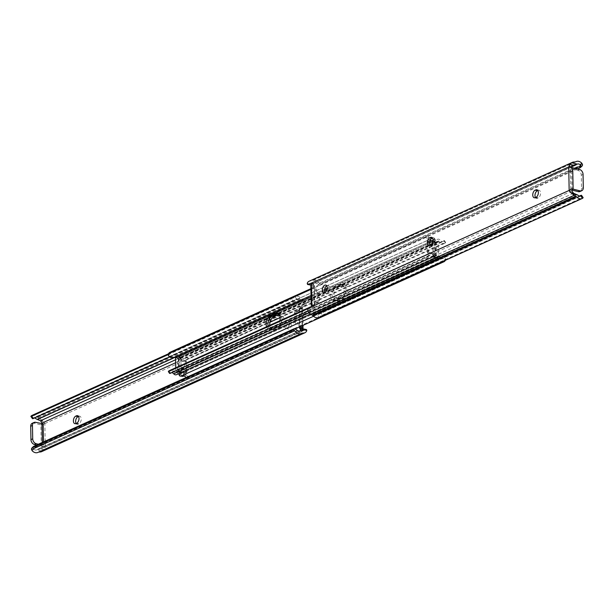 <?xml version="1.0" encoding="UTF-8"?>
<svg xmlns="http://www.w3.org/2000/svg" width="614" height="614" viewBox="0 0 614 614"><rect width="100%" height="100%" fill="white"/><g stroke="black" fill="none" stroke-linecap="round" stroke-linejoin="round"><path stroke-width="0.46" stroke-dasharray="3.07 2.3" d="M326.748 285.848A3.976 2.333 104.2 0 1 327.991 285.633A3.976 2.333 104.2 0 1 329.48 288.373A3.976 2.333 104.2 0 1 326.042 293.331A3.976 2.333 104.2 0 1 325.059 292.548M432.486 238.094L432.686 238.009A3.976 2.333 104.2 0 1 433.73 237.887A3.976 2.333 104.2 0 1 435.211 240.627A3.976 2.333 104.2 0 1 432.824 245.47L432.126 245.792A3.976 2.333 104.2 0 1 431.082 245.907A3.976 2.333 104.2 0 1 430.099 245.132M537.872 190.509L538.071 190.424A3.976 2.333 104.2 0 1 539.115 190.302A3.976 2.333 104.2 0 1 540.604 193.042A3.976 2.333 104.2 0 1 538.209 197.885L537.511 198.207A3.976 2.333 104.2 0 1 536.467 198.322A3.976 2.333 104.2 0 1 535.485 197.547M312.779 285.955L313.04 288.073L314.36 290.222A1.42 1.044 65.7 0 0 315.22 290.913L315.535 290.99A2.84 2.08 -114.3 0 1 317.814 294.221L317.952 301.152A2.84 2.08 -114.3 0 1 316.893 303.178A2.84 2.08 -114.3 0 1 315.773 303.255L315.458 303.178A1.42 1.044 65.7 0 0 314.614 303.439L313.155 305.695L314.56 305.058L314.184 285.326L312.779 285.955A1.42 0.829 104.2 0 1 313.148 285.633A0.852 0.499 -75.8 0 0 313.639 284.612L313.631 284.175A0.852 0.499 -75.8 0 0 313.355 283.599L311.367 284.389M313.04 288.073L311.927 287.789L310.83 285.971L312.856 286.485L314.069 285.94L314.184 285.326L316.11 289.424A1.42 1.044 65.7 0 0 316.977 290.123L317.292 290.199A2.84 2.08 -114.3 0 1 319.572 293.431L319.71 300.361A2.84 2.08 -114.3 0 1 318.643 302.387A2.84 2.08 -114.3 0 1 317.53 302.464L317.215 302.387A1.42 1.044 65.7 0 0 316.363 302.648L314.56 305.058M580.215 196.104L317.354 314.959A3.945 2.893 -114.3 0 1 313.8 313.363L311.045 311.758A2.272 1.665 -114.3 0 1 310.177 310.922L310.569 309.072L313.808 307.499A0.852 0.499 -75.8 0 0 314.061 306.685L314.053 306.248A0.852 0.499 -75.8 0 0 313.531 305.68A1.42 0.829 104.2 0 1 313.194 305.711A1.42 0.829 104.2 0 1 313.155 305.695L311.191 305.066L312.25 304.659L311.927 287.789M318.72 317.469A6.785 4.981 65.7 0 0 319.019 317.315L320.094 316.563A2.84 0.491 144.8 0 1 322.381 315.135L320.769 312.848A2.84 0.491 -35.2 0 0 318.451 314.299M583.085 197.815L320.094 316.563M580.721 195.475L582.333 197.754L322.381 315.135M582.333 197.754A2.84 0.491 144.8 0 1 583.116 197.608M579.486 196.035L320.769 312.848M581.013 195.92L317.354 314.959L319.019 317.315M579.954 191.537A4.26 3.124 65.7 0 0 581.542 188.506L581.289 175.174A4.26 3.124 65.7 0 0 577.866 170.324L570.429 168.819L570.843 190.148L573.123 189.12M571.78 167.63A2.126 1.251 -75.8 0 0 572.156 167.852A2.126 1.251 -75.8 0 0 572.716 167.783L570.429 168.819M310.101 284.965L309.663 284.144A2.272 1.665 -114.3 0 1 310.07 283.845A2.272 1.665 -114.3 0 1 310.507 283.737L313.224 283.522A3.945 2.893 -114.3 0 1 313.838 283.108A3.945 2.893 -114.3 0 1 316.755 283.714L317.883 284.612A2.84 1.865 -134 0 0 320.239 285.088L321.774 283.607A2.84 1.865 46 0 1 319.449 283.146L318.344 282.179A6.785 4.981 65.7 0 0 312.664 280.514A6.785 4.981 65.7 0 0 312.349 280.675A3.124 2.295 -114.3 0 1 312.204 280.752A3.124 2.295 -114.3 0 1 311.613 280.897L310.047 281.005A5.396 3.96 65.7 0 0 309.019 281.266M571.457 167.062L313.355 283.599L311.267 283.154M575.218 168.42L317.883 284.612M577.406 168.973L320.239 285.088M582.087 165.987A2.84 1.865 46 0 1 581.727 166.225L321.774 283.607M582.448 164.398L319.449 283.146M313.363 304.943L312.25 304.659M570.843 190.148L572.202 190.117M281.972 318.298A6.884 4.037 104.2 0 1 277.835 326.694L272.301 329.188A6.884 4.037 104.2 0 1 270.49 329.396A6.884 4.037 104.2 0 1 268.065 326.08A6.884 4.037 -75.8 0 0 270.49 329.396A6.884 4.037 -75.8 0 0 272.301 329.188L277.835 326.694A6.884 4.037 -75.8 0 0 281.895 319.748A6.884 4.037 -75.8 0 0 279.401 313.554A6.884 4.037 104.2 0 1 281.972 318.298M266.583 326.74A6.884 4.037 -75.8 0 0 268.709 328.943A6.884 4.037 -75.8 0 0 270.521 328.736L276.054 326.241A6.884 4.037 -75.8 0 0 279.846 320.761M346.081 289.355A6.884 4.037 104.2 0 1 341.944 297.744L336.411 300.238A6.884 4.037 104.2 0 1 334.599 300.446A6.884 4.037 104.2 0 1 332.105 294.252A6.884 4.037 104.2 0 1 336.165 287.306L341.699 284.812A6.884 4.037 104.2 0 1 343.51 284.604A6.884 4.037 104.2 0 1 346.081 289.355M340.164 297.291A6.884 4.037 -75.8 0 0 344.3 288.902A6.884 4.037 -75.8 0 0 341.729 284.152A6.884 4.037 -75.8 0 0 339.91 284.359L334.384 286.861A6.884 4.037 -75.8 0 0 330.317 293.799A6.884 4.037 -75.8 0 0 332.819 300A6.884 4.037 -75.8 0 0 334.63 299.793L340.164 297.291L341.944 297.744A6.884 4.037 -75.8 0 0 346.004 290.798A6.884 4.037 -75.8 0 0 343.51 284.604A6.884 4.037 -75.8 0 0 341.699 284.812L336.165 287.306A6.884 4.037 -75.8 0 0 332.028 295.702A6.884 4.037 -75.8 0 0 334.599 300.446A6.884 4.037 -75.8 0 0 336.411 300.238L341.944 297.744L343.725 298.197L338.199 300.691A6.884 4.037 104.2 0 1 336.388 300.898A6.884 4.037 104.2 0 1 333.809 296.148A6.884 4.037 104.2 0 1 337.946 287.759L343.479 285.264A6.884 4.037 104.2 0 1 345.291 285.057A6.884 4.037 104.2 0 1 347.793 291.251A6.884 4.037 104.2 0 1 343.725 298.197M427.636 252.891L433.123 255.263L432.878 242.446L427.175 241.663A1.274 0.936 65.7 0 0 427.037 242.507A12.595 9.248 -114.3 0 1 427.214 251.732A1.274 0.936 65.7 0 0 427.39 252.653L429.04 252.254L434.873 254.472L434.628 241.647L432.855 241.425M429.915 241.056L428.58 241.033A1.274 0.936 65.7 0 0 428.442 241.87A12.595 9.248 -114.3 0 1 428.618 251.103A1.274 0.936 65.7 0 0 428.795 252.016L429.04 252.254M427.214 251.732L428.618 251.103M434.351 257.182A0.99 0.583 -75.8 0 1 434.72 257.865L434.704 256.974A1.42 1.044 65.7 0 0 433.983 255.562A0.852 0.622 -114.3 0 1 433.829 255.416A6.217 4.567 65.7 0 0 428.418 253.674A6.217 4.567 65.7 0 0 427.689 254.119L428.933 255.992A3.945 2.893 -114.3 0 1 429.355 255.739A3.945 2.893 -114.3 0 1 432.786 256.852A3.124 2.295 65.7 0 0 434.766 257.88L435.671 257.519L434.351 257.182A0.99 0.583 -75.8 0 0 434.259 257.174L434.704 256.974M433.062 240.419L432.977 240.458A6.217 4.567 65.7 0 0 433.062 240.419A6.217 4.567 65.7 0 0 433.538 240.158A0.852 0.622 -114.3 0 1 433.684 240.089A1.42 1.044 65.7 0 0 434.359 239.03L433.914 239.23A0.99 0.583 -75.8 0 0 434.344 238.14L435.134 239.698L434.904 241.394A3.124 2.295 -114.3 0 1 434.958 241.663L434.996 242.154L177.331 358.499A3.124 2.295 65.7 0 0 176.049 355.644A3.124 2.295 65.7 0 0 173.593 355.03A3.124 2.295 65.7 0 0 173.355 355.161A3.945 2.893 -114.3 0 1 173.056 355.329A3.945 2.893 -114.3 0 1 169.495 354.063L169.633 352.451M434.39 238.148A3.124 2.295 65.7 0 0 432.663 238.055A3.124 2.295 65.7 0 0 432.509 238.132M173.593 355.03L431.696 238.493A3.945 2.893 -114.3 0 1 428.564 237.088L427.382 238.347A6.217 4.567 65.7 0 0 430.153 240.45M427.382 238.347L425.732 237.564L426.953 236.267L428.564 237.088M426.953 236.267L310.876 288.68M425.732 237.564L310.891 289.417M173.992 357.394A6.217 4.567 65.7 0 0 174.46 357.133A0.852 0.622 -114.3 0 1 174.737 357.056M433.983 255.562L432.578 256.192L433.085 256.322A0.852 0.622 65.7 0 0 433.361 256.13L433.545 255.654A1.274 0.752 104.2 0 1 433.883 254.925L434.873 254.472L433.024 254.933L432.778 242.231L434.628 241.647L433.637 242.093A1.274 0.752 104.2 0 1 433.277 241.67L433.07 241.187A0.852 0.622 65.7 0 0 432.931 240.987M432.786 240.857L432.279 240.726L433.684 240.089M434.628 241.64L434.628 241.647A2.272 0.775 -1.1 0 1 435.495 242.231A2.272 0.775 -1.1 0 1 435.341 242.522L435.042 242.054M175.734 367.771L175.811 372.03A0.852 0.622 -114.3 0 1 174.752 372.399A6.217 4.567 65.7 0 0 169.349 370.649M428.933 255.992L427.359 257.251L426.078 255.317L311.475 307.061M426.078 255.317L427.689 254.119M427.359 257.251L308.013 311.137M170.04 373.435L169.855 372.974A3.945 2.893 -114.3 0 1 170.278 372.721A3.945 2.893 -114.3 0 1 171.851 372.614M434.996 242.154L435.242 256.606A3.124 2.295 -114.3 0 1 435.203 256.859L435.479 257.565L434.72 257.865M433.085 256.322L435.203 256.859L435.479 257.565L434.259 257.174M176.433 374.709A3.124 2.295 65.7 0 0 177.6 372.483L177.331 358.499M278.464 313.501A6.884 4.037 104.2 0 1 279.401 313.554A6.884 4.037 -75.8 0 0 278.464 313.501M434.344 238.14L434.359 239.03M432.578 256.192L435.226 257.627M433.883 254.925L435.587 255.355A2.272 0.775 178.9 0 0 435.74 255.063A2.272 0.775 178.9 0 0 434.873 254.472M435.311 256.199L435.587 255.355M433.914 239.23L432.279 240.726L433.829 240.043M433.637 242.093L435.341 242.522M427.421 241.555L428.825 240.918M427.037 242.507L428.442 241.87M279.209 314.284L279.37 314.207A6.884 4.037 104.2 0 1 281.181 314A6.884 4.037 104.2 0 1 283.683 320.201A6.884 4.037 104.2 0 1 279.616 327.139L274.09 329.641A6.884 4.037 104.2 0 1 272.271 329.848A6.884 4.037 104.2 0 1 269.707 325.336M186.579 372.445L181.122 371.554L180.877 358.737L186.61 361.347A1.274 0.936 -114.3 0 1 186.786 362.268A12.595 9.248 65.7 0 0 186.963 371.493A1.274 0.936 -114.3 0 1 186.825 372.337L185.175 373.082L179.372 372.36L179.127 359.528L185.205 361.984A1.274 0.936 -114.3 0 1 185.382 362.897A12.595 9.248 65.7 0 0 185.558 372.13A1.274 0.936 -114.3 0 1 185.42 372.967L185.175 373.082M186.963 371.493L185.558 372.13M180.316 373.911L181.721 373.274L180.086 374.77A0.99 0.583 104.2 0 0 179.656 375.86L179.641 374.97A1.42 1.044 -114.3 0 1 180.316 373.911A0.852 0.622 65.7 0 0 180.462 373.842A6.217 4.567 -114.3 0 1 180.938 373.581A6.217 4.567 -114.3 0 1 186.618 375.653L185.436 376.912L187.047 377.733L295.188 328.904M181.498 375.875A3.976 2.333 104.2 0 1 181.015 373.934A3.976 2.333 104.2 0 1 183.402 369.091L184.108 368.776A3.976 2.333 104.2 0 1 185.152 368.653L182.918 368.093A3.976 2.333 -75.8 0 1 184.384 371.416A3.976 2.333 -75.8 0 1 182.335 375.499A3.945 2.893 65.7 0 0 181.874 375.653A3.945 2.893 65.7 0 0 181.575 375.814L440.645 258.839A3.124 2.295 -114.3 0 1 440.407 258.97A3.124 2.295 -114.3 0 1 437.951 258.356A3.124 2.295 -114.3 0 1 436.669 255.501L436.401 241.517A3.124 2.295 -114.3 0 1 437.567 239.291A3.124 2.295 -114.3 0 1 440.284 240.174A3.945 2.893 65.7 0 0 443.722 241.279A3.945 2.893 65.7 0 0 444.145 241.026L445.388 242.898A6.217 4.567 -114.3 0 1 444.651 243.351A6.217 4.567 -114.3 0 1 439.248 241.601A0.852 0.622 65.7 0 0 438.189 241.97L438.457 255.954A0.852 0.622 65.7 0 0 439.54 256.867A6.217 4.567 -114.3 0 1 440.008 256.606A6.217 4.567 -114.3 0 1 445.687 258.671L445.58 260.252L444.367 261.549L444.505 259.937A3.945 2.893 65.7 0 0 440.944 258.671A3.945 2.893 65.7 0 0 440.645 258.839M179.649 356.818L178.329 356.481L179.234 356.12A3.124 2.295 -114.3 0 1 181.214 357.148A3.945 2.893 65.7 0 0 184.645 358.261A3.945 2.893 65.7 0 0 185.067 358.008L186.311 359.881A6.217 4.567 -114.3 0 1 185.582 360.326A6.217 4.567 -114.3 0 1 180.171 358.584A0.852 0.622 65.7 0 0 180.017 358.438A1.42 1.044 -114.3 0 1 179.296 357.026L179.741 356.826A0.99 0.583 104.2 0 1 179.649 356.818A0.99 0.583 104.2 0 1 179.28 356.135L178.52 356.435L178.797 357.141A3.124 2.295 65.7 0 0 178.758 357.394L178.735 357.862L436.401 241.517M179.741 356.826L178.52 356.435L178.797 357.141L181.422 357.808L180.017 358.438M186.311 359.881L187.922 358.683L445.242 242.499L445.388 242.898L443.96 240.565L186.641 356.749L185.067 358.008M180.171 373.957L181.721 373.274L181.214 373.143A0.852 0.622 -114.3 0 1 180.93 372.813L180.723 372.33A1.274 0.752 -75.8 0 0 180.362 371.907L179.372 372.36L181.222 371.769L180.976 359.067L179.127 359.528L180.117 359.075A1.274 0.752 -75.8 0 0 180.455 358.346L180.639 357.87A0.852 0.622 -114.3 0 1 180.915 357.678M179.127 359.528L179.127 359.528A2.272 0.775 -1.1 0 1 178.26 358.937A2.272 0.775 -1.1 0 1 178.413 358.645L178.689 357.801M187.047 377.733L188.268 376.436L445.58 260.252M188.268 376.436L186.618 375.653M178.735 357.862L179.042 372.337A3.124 2.295 65.7 0 0 179.096 372.606L181.214 373.143M179.28 356.135L179.296 357.026M180.362 371.907L178.659 371.478A2.272 0.775 178.9 0 0 178.505 371.769A2.272 0.775 178.9 0 0 179.372 372.36M178.958 371.946L178.659 371.478M181.422 357.808L178.774 356.373M180.117 359.075L178.413 358.645M186.364 361.109L184.96 361.746M186.786 362.268L185.382 362.897M289.44 323.409A3.976 2.333 -75.8 0 0 287.958 320.669A3.976 2.333 -75.8 0 0 284.52 325.627A3.976 2.333 -75.8 0 0 286.009 328.367A3.976 2.333 -75.8 0 0 289.44 323.409M286.753 326.195A3.976 2.333 104.2 0 1 290.184 321.229A3.976 2.333 104.2 0 1 291.673 323.969A3.976 2.333 104.2 0 1 288.235 328.935A3.976 2.333 104.2 0 1 286.753 326.195M182.918 368.093A3.976 2.333 -75.8 0 0 181.874 368.208L181.176 368.53A3.976 2.333 -75.8 0 0 178.789 373.373A3.976 2.333 -75.8 0 0 178.797 373.642M178.889 374.287A3.976 2.333 -75.8 0 0 179.956 375.991M185.152 368.653A3.976 2.333 104.2 0 1 186.595 372.23A3.976 2.333 104.2 0 1 184.246 376.244L183.548 376.559A3.976 2.333 104.2 0 1 182.496 376.674A3.976 2.333 104.2 0 1 181.514 375.906M78.515 416.453L78.715 416.361A3.976 2.333 104.2 0 1 79.766 416.238A3.976 2.333 104.2 0 1 81.209 419.815A3.976 2.333 104.2 0 1 78.861 423.829L78.162 424.144A3.976 2.333 104.2 0 1 77.111 424.259A3.976 2.333 104.2 0 1 76.128 423.491M36.103 418.871L41.622 420.268A5.396 3.96 -114.3 0 0 39.849 418.687L303.316 299.724A5.396 3.96 -114.3 0 1 306.286 303.707L305.657 305.488L302.265 307.338A0.852 0.499 -75.8 0 0 302.165 307.883L302.602 330.386A0.852 0.499 -75.8 0 0 302.717 330.823L306.117 329.595L303.899 329.035M34.514 417.965A3.945 2.893 65.7 0 0 33.179 418.004L31.514 415.647M31.813 415.494A6.785 4.981 -114.3 0 1 37.508 417.175A3.124 2.295 65.7 0 0 38.268 417.781L39.849 418.687M32.289 423.253A4.26 3.124 -114.3 0 1 33.97 423.138L40.877 424.88L41.284 446.217L36.594 445.027M299.801 327.722L299.44 308.942L300.845 308.305L299.386 310.561A1.42 1.044 -114.3 0 1 298.542 310.822L298.227 310.745A2.84 2.08 65.7 0 0 297.107 310.822A2.84 2.08 65.7 0 0 296.048 312.848L296.186 319.779A2.84 2.08 65.7 0 0 298.465 323.01L298.78 323.087A1.42 1.044 -114.3 0 1 299.64 323.778L300.998 326.28M299.44 308.942L297.637 311.352A1.42 1.044 -114.3 0 1 296.785 311.613L296.47 311.536A2.84 2.08 65.7 0 0 295.357 311.613A2.84 2.08 65.7 0 0 294.29 313.639L294.428 320.569A2.84 2.08 65.7 0 0 296.708 323.801L297.022 323.877A1.42 1.044 -114.3 0 1 297.89 324.576L299.379 327.016M41.522 451.697A5.396 3.96 -114.3 0 0 42.22 451.252L44.031 449.648L45.29 447.061L303.132 330.946L300.914 330.386M38.605 452.111A3.124 2.295 65.7 0 0 38.329 452.211A3.124 2.295 65.7 0 0 38.183 452.28L301.651 333.325M32.189 450.783L33.785 449.248L33.102 448.143L296.117 329.388M33.102 448.143A2.84 1.865 46 0 1 33.448 446.524M33.785 449.248A3.945 2.893 65.7 0 0 36.702 449.855L300.162 330.892M43.51 441.903L43.571 445.181L41.284 446.217A2.126 1.251 104.2 0 1 41.844 446.148A2.126 1.251 104.2 0 1 42.543 446.938L41.008 448.78L36.702 449.855L42.22 451.252M300.875 330.439L37.83 449.21L299.448 331.076M303.93 330.155L41.008 448.78L303.493 330.263M299.563 308.972L300.845 308.305A1.42 0.829 -75.8 0 0 300.806 308.289A1.42 0.829 -75.8 0 0 300.469 308.32A0.852 0.499 104.2 0 1 299.947 307.752L299.939 307.315A0.852 0.499 104.2 0 1 300.192 306.501L303.431 304.928L303.823 303.078A2.272 1.665 65.7 0 0 302.955 302.241L300.2 300.637A3.945 2.893 65.7 0 0 296.646 299.041L32.987 418.08M41.798 423.883A2.126 1.251 104.2 0 1 40.877 424.88L43.157 423.852M32.496 418.679A2.84 0.491 144.8 0 1 32.534 418.456L295.549 299.701A2.84 0.491 144.8 0 1 293.231 301.152L291.619 298.864A2.84 0.491 -35.2 0 0 293.906 297.437L294.981 296.685A6.785 4.981 -114.3 0 1 295.28 296.531A6.785 4.981 -114.3 0 1 300.975 298.22A3.124 2.295 65.7 0 0 301.727 298.818L303.316 299.724M294.981 296.685L296.646 299.041L295.549 299.701M169.917 356.826L293.231 301.152M168.013 354.677L291.619 298.864M168.021 354.278L293.906 297.437M45.29 447.061L44.837 423.576L43.494 421.496L41.622 420.268M300.96 325.927L301.489 326.065M300.637 309.057L302.809 308.934L299.947 307.752M300.776 308.42L302.809 308.934L302.172 308.312M302.809 308.934L300.469 308.32M41.284 446.217L43.471 446.562L44.799 448.166M44.315 422.839C43.909 424.727 42.757 425.41 40.877 424.88M43.571 445.181L38.352 444.237M430.598 244.909L432.824 245.47M535.984 197.324L538.209 197.885M316.363 302.648L314.614 303.439M314.437 305.028L313.224 305.58M310.177 310.922L307.714 310.293M576.884 194.569L313.8 313.363M576.738 194.492L313.7 313.263M573.53 193.233L311.045 311.758M571.918 190.954L313.808 307.499M571.956 165.688L310.507 283.737M313.224 283.522L571.427 166.931L313.125 283.561M581.727 166.225L580.192 167.714M575.518 161.85L312.349 280.675M575.072 161.935L311.613 280.897M573.507 162.042L310.047 281.005M309.663 284.144L307.2 283.522M318.344 282.179L316.755 283.714M311.329 307.161L313.554 307.721M308.343 308.512L310.569 309.072M311.835 306.117L314.061 306.685M311.828 305.688L314.053 306.248M311.682 305.212L313.531 305.68M311.014 285.096L313.148 285.633M311.405 284.044L313.639 284.612M311.398 283.614L313.631 284.175M314.337 286.531L314.69 304.667M317.215 302.387L315.458 303.178M317.53 302.464L315.773 303.255M319.71 300.361L317.952 301.152M319.572 293.431L317.814 294.221M317.292 290.199L315.535 290.99M316.977 290.123L315.22 290.913M316.11 289.424L314.36 290.222M581.542 188.506L583.3 187.707M577.866 170.324L579.624 169.533M581.289 175.174L583.047 174.376M572.033 190.079L571.626 168.75M535.285 197.639L537.511 198.207M429.892 245.224L432.126 245.792M276.054 326.241L279.616 327.139M427.175 241.663L428.58 241.033M431.803 238.462L173.355 355.161M433.538 240.158L174.46 357.133M433.277 241.67L327.001 289.662M324.568 290.76L311.037 296.869M433.545 255.654L175.811 372.03M433.829 255.416L174.752 372.399M432.786 256.852L308.965 312.764M435.265 256.138L177.6 372.483M168.313 355.329L169.495 354.063M169.855 372.974L168.612 371.102M433.361 256.13L435.242 256.606M432.947 240.895L434.904 241.394M433.745 239.345L435.134 239.698M433.07 241.187L434.958 241.663M427.39 252.653L428.795 252.016M334.384 286.861L337.946 287.759M339.91 284.359L343.479 285.264M334.63 299.793L338.199 300.691M270.521 328.736L274.09 329.641M186.61 361.347L185.205 361.984M181.214 357.148L440.284 240.174M187.922 358.683L186.641 356.749M180.171 358.584L439.248 241.601M180.455 358.346L438.189 241.97M180.723 372.33L438.457 255.954M180.462 373.842L439.54 256.867M179.004 371.846L436.669 255.501M444.505 259.937L445.687 258.671M180.93 372.813L179.042 372.337M180.255 374.655L178.866 374.302M180.086 374.77L179.641 374.97M180.639 357.87L178.758 357.394M186.825 372.337L185.42 372.967M183.548 376.559L181.314 375.991M78.162 424.144L75.929 423.576M297.89 324.576L299.64 323.778M44.837 423.576L302.265 307.338M42.543 446.938L299.125 331.084M175.635 362.744L300.192 306.501M175.581 359.758L302.955 302.241M175.167 357.241L300.3 300.737M175.044 357.156L300.2 300.637M37.508 417.175L300.975 298.22M38.268 417.781L301.727 298.818M303.823 303.078L306.286 303.707M302.602 330.386L301.512 330.109M302.595 329.956L302.126 329.833M302.065 325.804L301.75 309.341M302.165 307.883L299.939 307.315M302.671 306.839L300.446 306.279M305.657 305.488L303.431 304.928M299.31 309.333L299.663 327.469M297.022 323.877L298.78 323.087M296.708 323.801L298.465 323.01M294.428 320.569L296.186 319.779M294.29 313.639L296.048 312.848M296.47 311.536L298.227 310.745M296.785 311.613L298.542 310.822M297.637 311.352L299.386 310.561M40.739 448.819L44.031 449.648M40.194 420.659L43.494 421.496M35.719 422.34L33.97 423.138M42.374 445.25L42.32 442.441M78.861 423.829L76.635 423.261M184.108 368.776L181.874 368.208M184.246 376.244L182.02 375.676M183.402 369.091L181.176 368.53M325.765 285.065L327.991 285.633M572.448 165.381L310.07 283.845M571.434 166.939L313.178 283.545M577.298 164.145L313.838 283.108M575.395 161.889L312.664 280.514M575.671 161.789L312.204 280.752M311.544 305.112L313.739 305.665M311.758 305.342L313.194 305.711L314.422 305.127M311.083 283.023L313.309 283.591M316.655 302.426L314.898 303.216M318.643 302.387L316.893 303.178M314.376 305.135L314 285.617M572.156 167.852L570.529 167.438M534.234 197.762L536.467 198.322M536.889 189.741L539.115 190.302M428.848 245.347L431.082 245.907M431.504 237.326L433.73 237.887M323.816 292.771L326.042 293.331M432.126 238.347L173.056 355.329M431.274 241.225L327.239 288.196M324.66 289.363L311.006 295.526M433.599 240.12L174.529 357.102M433.162 256.291L175.497 372.637M428.418 253.674L311.82 306.317M429.355 255.739L170.278 372.721M435.464 257.75L310.5 314.168M427.283 241.571L428.687 240.941M435.495 242.231L435.74 255.063M432.993 242.33L433.238 255.125M341.729 284.152L345.291 285.057M332.819 300L336.388 300.898M277.612 313.102L281.181 314M268.709 328.943L272.271 329.848M178.536 356.25L437.567 239.291M184.645 358.261L443.722 241.279M185.582 360.326L270.045 322.189M280.184 317.615L444.651 243.351M180.838 357.709L438.503 241.363M180.401 373.88L439.471 256.898M180.938 373.581L440.008 256.606M181.874 375.653L440.944 258.671M313.524 316.264L440.407 258.97M444.398 240.565L445.657 242.461M186.717 372.429L185.313 373.059M178.26 358.937L178.505 371.769M180.762 358.875L181.007 371.67M290.184 321.229L287.958 320.669M182.496 376.674L180.27 376.113M77.111 424.259L74.885 423.698M38.329 452.211L301.796 333.248M37.761 449.233L299.425 331.084M168.198 353.917L295.28 296.531M302.917 330.977L300.691 330.409M302.763 308.788L300.806 308.289L299.578 308.873M302.456 308.888L300.261 308.335M295.357 311.613L297.107 310.822M297.345 311.574L299.102 310.784M302.809 308.896L303.124 325.32M300 328.383L299.624 308.865M41.844 446.148L43.471 446.562M79.766 416.238L77.533 415.678M288.235 328.935L286.009 328.367"/><path stroke-width="0.92" d="M325.059 292.548A3.976 2.333 104.2 0 1 324.56 290.591A3.976 2.333 104.2 0 1 326.748 285.848M327.247 287.805A3.976 2.333 -75.8 0 0 325.765 285.065A3.976 2.333 -75.8 0 0 322.327 290.031A3.976 2.333 -75.8 0 0 323.816 292.771A3.976 2.333 -75.8 0 0 327.247 287.805M430.598 244.909A3.976 2.333 -75.8 0 0 432.985 240.066A3.976 2.333 -75.8 0 0 431.504 237.326A3.976 2.333 -75.8 0 0 430.452 237.441L429.754 237.756A3.976 2.333 -75.8 0 0 427.405 241.77A3.976 2.333 -75.8 0 0 428.848 245.347A3.976 2.333 -75.8 0 0 429.892 245.224L430.598 244.909M535.984 197.324A3.976 2.333 -75.8 0 0 538.371 192.481A3.976 2.333 -75.8 0 0 536.889 189.741A3.976 2.333 -75.8 0 0 535.838 189.856L535.139 190.171A3.976 2.333 -75.8 0 0 532.791 194.185A3.976 2.333 -75.8 0 0 534.234 197.762A3.976 2.333 -75.8 0 0 535.285 197.639L535.984 197.324M577.406 168.973L580.192 167.714A2.84 1.865 -134 0 0 580.552 167.476A2.84 1.865 -134 0 0 580.898 165.857L580.215 164.752A3.945 2.893 -114.3 0 0 577.298 164.145L571.78 162.748A5.396 3.96 65.7 0 1 572.478 162.303L309.019 281.266A5.396 3.96 65.7 0 0 307.2 283.522L307.883 284.405L311.283 283.177A0.852 0.499 104.2 0 1 311.398 283.614L311.835 306.117A0.852 0.499 104.2 0 1 311.735 306.662L308.343 308.512L307.714 310.293A5.396 3.96 65.7 0 0 310.684 314.276L312.273 315.182A3.124 2.295 -114.3 0 1 313.025 315.78A6.785 4.981 65.7 0 0 318.72 317.469L582.187 198.506A6.785 4.981 65.7 0 0 582.486 198.353L580.821 195.996L581.466 195.544L580.215 196.104M580.215 164.752L581.811 163.217A6.785 4.981 65.7 0 0 576.132 161.559A6.785 4.981 65.7 0 0 575.817 161.72A3.124 2.295 -114.3 0 1 575.671 161.789A3.124 2.295 -114.3 0 1 575.072 161.935L573.507 162.042A5.396 3.96 65.7 0 0 572.478 162.303M579.624 169.533L572.716 167.783L573.123 189.12L580.03 190.862A4.26 3.124 65.7 0 0 581.711 190.747A4.26 3.124 65.7 0 0 583.3 187.707L583.047 174.376A4.26 3.124 65.7 0 0 579.624 169.533M582.187 198.506A6.785 4.981 65.7 0 1 576.492 196.825A3.124 2.295 -114.3 0 0 575.732 196.219L574.151 195.313A5.396 3.96 65.7 0 1 572.378 193.732L570.506 192.504L569.163 190.424L311.735 306.662M569.685 191.161C570.107 189.265 571.25 188.582 573.123 189.12A2.126 1.251 -75.8 0 0 571.918 190.954L573.53 193.233L577.897 195.129A3.945 2.893 -114.3 0 0 580.821 195.996L581.466 195.544A2.84 0.491 -35.2 0 0 581.504 195.321L583.116 197.608A2.84 0.491 144.8 0 1 583.085 197.815L582.486 198.353M581.504 195.321A2.84 0.491 -35.2 0 0 580.721 195.475L579.486 196.035M430.099 245.132A3.976 2.333 104.2 0 1 429.831 241.34A3.976 2.333 104.2 0 1 431.98 238.324L432.486 238.094M535.485 197.547A3.976 2.333 104.2 0 1 535.216 193.755A3.976 2.333 104.2 0 1 537.365 190.739L537.872 190.509M577.298 164.145L572.992 165.22L571.457 167.062A2.126 1.251 -75.8 0 0 571.78 167.63M310.101 284.965L307.514 284.443L310.101 284.965L311.367 284.389M571.956 165.688L572.448 165.381M580.898 165.857L575.218 168.42M581.811 163.217L582.448 164.398A2.84 1.865 46 0 1 582.087 165.987L580.552 167.476M569.163 190.424L568.71 166.939L569.969 164.352L571.78 162.748M311.267 283.154L568.71 166.939M572.378 193.732L577.897 195.129M311.682 305.212L311.828 305.688L311.191 305.066M311.405 284.044L310.822 285.863L311.191 305.104M569.201 165.834L570.529 167.438L572.716 167.783M572.202 190.117L578.281 191.66A4.26 3.124 65.7 0 0 579.954 191.537L581.711 190.747M279.846 320.761A6.884 4.037 -75.8 0 0 280.191 317.852A6.884 4.037 -75.8 0 0 277.612 313.102A6.884 4.037 -75.8 0 0 275.801 313.309L270.275 315.803A6.884 4.037 -75.8 0 0 266.583 326.74M432.855 241.425L429.915 241.056M432.509 238.132A3.124 2.295 65.7 0 0 432.425 238.186A3.945 2.893 -114.3 0 1 432.126 238.347A3.945 2.893 -114.3 0 1 431.665 238.501L432.502 238.125M169.426 352.605L168.213 353.902L169.426 352.605M310.876 288.68L169.633 352.451M310.891 289.417L168.42 353.748L168.313 355.329A6.217 4.567 65.7 0 0 173.992 357.394L311.006 295.526M430.153 240.45A6.217 4.567 65.7 0 0 432.977 240.458L431.274 241.225M174.737 357.056A0.852 0.622 -114.3 0 1 175.543 358.046L175.734 367.771M311.475 307.061L168.758 371.501L169.855 372.974M311.82 306.317L169.349 370.649A6.217 4.567 65.7 0 0 168.612 371.102L168.758 371.501L168.612 371.102M308.013 311.137L170.04 373.435M171.851 372.614A3.945 2.893 -114.3 0 1 173.716 373.826A3.124 2.295 65.7 0 0 176.433 374.709L310.5 314.168M279.109 314.145L277.589 313.762A6.884 4.037 104.2 0 1 278.464 313.501A6.884 4.037 -75.8 0 0 277.589 313.762L272.056 316.256L277.589 313.762L275.801 313.309M268.065 326.08A6.884 4.037 104.2 0 1 272.056 316.256A6.884 4.037 -75.8 0 0 267.919 324.645A6.884 4.037 -75.8 0 0 268.065 326.08M269.707 325.336A6.884 4.037 104.2 0 1 269.699 325.098A6.884 4.037 104.2 0 1 273.836 316.709L279.209 314.284M185.436 376.912A3.945 2.893 65.7 0 0 182.304 375.507A3.976 2.333 -75.8 0 1 182.02 375.676L181.314 375.991A3.976 2.333 -75.8 0 1 180.27 376.113A3.976 2.333 -75.8 0 1 179.956 375.991M181.575 375.814A3.124 2.295 -114.3 0 1 181.337 375.945A3.124 2.295 -114.3 0 1 179.61 375.852L178.866 374.302L179.196 373.458M295.188 328.904L444.367 261.549L445.58 260.252M178.797 373.642A3.976 2.333 -75.8 0 0 178.889 374.287M73.396 420.958A3.976 2.333 -75.8 0 0 74.885 423.698A3.976 2.333 -75.8 0 0 75.929 423.576L76.635 423.261A3.976 2.333 -75.8 0 0 78.976 419.255A3.976 2.333 -75.8 0 0 77.533 415.678A3.976 2.333 -75.8 0 0 76.489 415.793L75.791 416.115A3.976 2.333 -75.8 0 0 73.396 420.958M76.128 423.491A3.976 2.333 104.2 0 1 75.629 421.519A3.976 2.333 104.2 0 1 78.016 416.676L78.515 416.453M41.798 423.883A2.126 1.251 104.2 0 0 42.082 423.046L40.47 420.767L36.103 418.871A3.945 2.893 65.7 0 0 34.514 417.965M168.021 354.278L31.514 415.647A6.785 4.981 -114.3 0 1 31.813 415.494L168.198 353.917M36.594 445.027L34.376 444.467A4.26 3.124 -114.3 0 1 30.953 439.624L30.7 426.293A4.26 3.124 -114.3 0 1 32.289 423.253L34.046 422.463A4.26 3.124 -114.3 0 1 35.719 422.34L43.157 423.852L43.51 441.903M300.998 326.28L301.221 328.045L299.816 328.674L299.801 327.722M299.379 327.016L299.816 328.674L299.931 328.06L301.144 327.515L303.17 328.029L302.065 325.804M33.808 446.286L32.273 447.775A2.84 1.865 -134 0 0 31.913 448.013L33.448 446.524A2.84 1.865 46 0 1 33.808 446.286L293.761 328.912A2.84 1.865 46 0 1 296.117 329.388L297.245 330.286A3.945 2.893 65.7 0 0 300.162 330.892A3.945 2.893 65.7 0 0 300.776 330.478L303.493 330.263A2.272 1.665 65.7 0 0 303.93 330.155A2.272 1.665 65.7 0 0 304.337 329.856L303.899 329.035L300.645 330.401A0.852 0.499 104.2 0 1 300.369 329.825L300.361 329.388A0.852 0.499 104.2 0 1 300.852 328.367A1.42 0.829 -75.8 0 0 301.221 328.045M303.899 329.035L306.486 329.557L306.8 330.478A5.396 3.96 -114.3 0 1 304.981 332.734A5.396 3.96 -114.3 0 1 303.953 332.995L302.387 333.103A3.124 2.295 65.7 0 0 301.796 333.248A3.124 2.295 65.7 0 0 301.651 333.325A6.785 4.981 -114.3 0 1 301.336 333.486A6.785 4.981 -114.3 0 1 295.656 331.821L294.551 330.854A2.84 1.865 -134 0 0 292.226 330.393L293.761 328.912M304.981 332.734L41.522 451.697A5.396 3.96 -114.3 0 1 40.493 451.958L38.928 452.065A3.124 2.295 65.7 0 0 38.605 452.111M31.913 448.013A2.84 1.865 -134 0 0 31.552 449.601L294.551 330.854M31.552 449.601L32.189 450.783A6.785 4.981 -114.3 0 0 37.868 452.441L301.336 333.486M32.273 447.775L292.226 330.393M300.914 330.386L299.125 331.084M30.915 416.185A2.84 0.491 -35.2 0 0 30.884 416.392A2.84 0.491 -35.2 0 0 31.667 416.246L33.279 418.525L169.917 356.826M33.279 418.525A2.84 0.491 144.8 0 1 32.496 418.679L30.884 416.392M31.667 416.246L168.013 354.677M302.595 329.956L303.124 325.32M301.489 326.065L302.073 326.211M38.352 444.237L36.134 443.676A4.26 3.124 -114.3 0 1 32.711 438.826L32.458 425.494A4.26 3.124 -114.3 0 1 34.046 422.463M574.151 195.313L310.684 314.276M575.732 196.219L312.273 315.182M576.492 196.825L313.025 315.78M573.806 193.341L570.506 192.504M573.261 165.181L569.969 164.352M578.281 191.66L580.03 190.862M535.139 190.171L537.365 190.739M535.838 189.856L537.749 190.34M429.754 237.756L431.98 238.324M430.452 237.441L432.363 237.925M432.425 238.186L431.803 238.462M327.001 289.662L324.568 290.76M311.037 296.869L175.543 358.046M308.965 312.764L173.716 373.826M270.275 315.803L273.836 316.709M304.337 329.856L306.8 330.478M297.245 330.286L295.656 331.821M40.493 451.958L303.953 332.995M38.928 452.065L302.387 333.103M299.448 331.076L300.776 330.478M42.082 423.046L175.635 362.744M40.47 420.767L175.581 359.758M37.262 419.508L175.167 357.241M37.116 419.431L175.044 357.156M301.512 330.109L300.369 329.825M302.126 329.833L300.361 329.388M302.986 328.904L300.852 328.367M36.134 443.676L34.376 444.467M32.711 438.826L30.953 439.624M32.458 425.494L30.7 426.293M42.32 442.441L41.967 423.921M78.4 416.277L76.489 415.793M78.016 416.676L75.791 416.115M576.239 164.767L571.434 166.939M576.132 161.559L575.395 161.889M311.252 305.219L311.758 305.342M327.239 288.196L324.66 289.363M168.343 371.539L169.602 373.435M270.045 322.189L280.184 317.615M181.337 375.945L313.524 316.264M299.425 331.084L300.822 330.455"/></g></svg>
